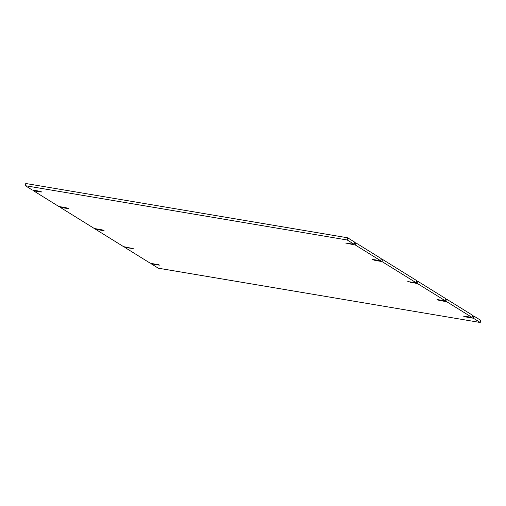 <?xml version="1.0" encoding="UTF-8"?>
<svg xmlns="http://www.w3.org/2000/svg" width="506" height="506" viewBox="0 0 506 506"><rect width="100%" height="100%" fill="white"/><g stroke="black" fill="none" stroke-linecap="round" stroke-linejoin="round"><path stroke-width="0.76" d="M347.685 237.801L25.755 183.501L25.3 185.696L347.23 239.996L347.685 237.801L354.579 242.077L354.124 244.271L345.661 243.038L355.389 245.056L355.851 242.861L354.466 242.627M355.389 245.056L380.759 260.792L381.214 258.598L355.851 242.861M375.256 259.863L375.142 260.419L382.024 261.577L416.274 282.822L416.729 280.628L382.485 259.382L381.1 259.148M418 281.412L417.539 283.607L445.444 300.912L445.9 298.723L418 281.412L416.615 281.178M439.942 299.988L439.828 300.539L446.709 301.702L472.079 317.439L472.534 315.244L447.171 299.508L445.786 299.274M466.576 316.509L466.462 317.06L473.344 318.223L480.245 322.499L480.7 320.304L473.806 316.029L472.421 315.795M480.245 322.499L158.315 268.199L151.421 263.923L159.877 265.157L150.149 263.139L124.786 247.402L133.242 248.629L123.515 246.618L95.609 229.307L95.729 228.756M95.609 229.307L102.497 230.47L102.598 229.971M60.214 206.726L60.1 207.277L94.344 228.522L101.225 229.68L104.072 230.54L102.497 230.47M60.1 207.277L66.982 208.44L67.083 207.941M33.579 190.205L33.466 190.756L58.829 206.492L65.71 207.656L68.557 208.51L66.982 208.44M33.466 190.756L40.347 191.919L40.448 191.42M25.3 185.696L32.194 189.971L39.076 191.135L41.922 191.989L40.347 191.919M347.23 239.996L354.124 244.271M380.759 260.792L373.877 259.629L372.296 259.559L375.142 260.419M382.024 261.577L382.485 259.382M417.539 283.607L407.811 281.589L416.274 282.822M445.444 300.912L438.563 299.754L436.982 299.685L439.828 300.539M446.709 301.702L447.171 299.508M472.079 317.439L465.197 316.275L463.616 316.206L466.462 317.06M473.344 318.223L473.806 316.029M151.421 263.923L151.534 263.373M124.786 247.402L124.9 246.852M348.621 243.342L348.507 243.898M410.771 281.893L410.657 282.443M158.302 265.087L158.41 264.587M131.668 248.566L131.769 248.066"/></g></svg>
